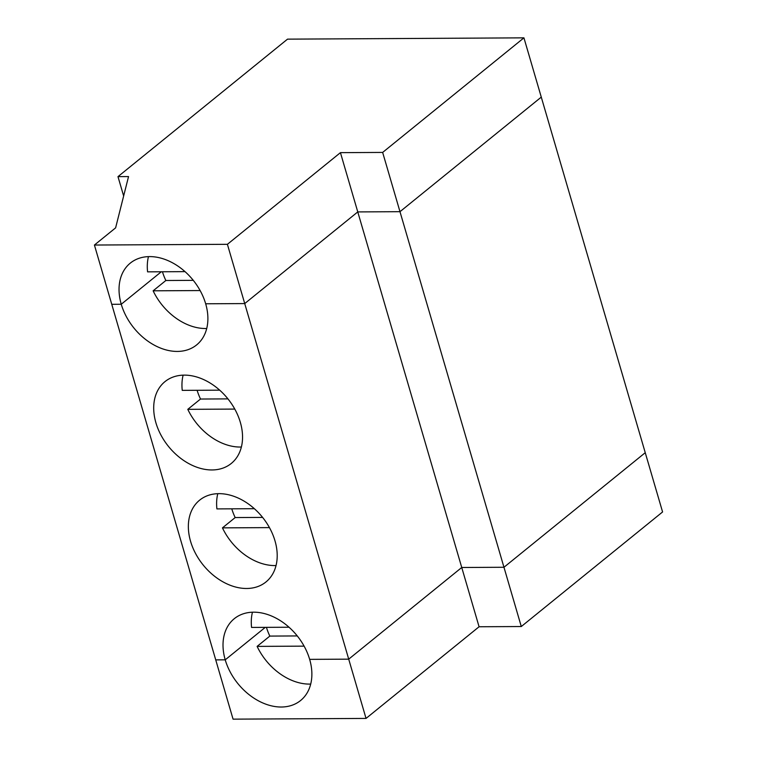 <?xml version="1.0" encoding="UTF-8"?>
<svg xmlns="http://www.w3.org/2000/svg" width="757" height="757" viewBox="0 0 757 757"><rect width="100%" height="100%" fill="white"/><g stroke="black" fill="none" stroke-linecap="round" stroke-linejoin="round"><path stroke-width="1.14" d="M123.646 195.997L117.978 176.636L287.528 39.146L523.939 37.85L541.274 97.114L399.98 211.686L357.768 211.913L244.729 303.576L205.677 303.784A52.659 38.068 -129 0 0 172.53 262.821A52.659 38.068 -129 0 0 130.299 263.114A52.659 38.068 -129 0 0 121.252 304.248L161.298 271.772L121.252 304.248L111.752 304.305L94.417 245.041L227.403 244.312L340.432 152.649L479.077 626.758L521.289 626.531L503.963 567.267L645.248 452.695L662.583 511.959L521.289 626.531M117.978 176.636L128.539 176.58L115.613 227.857L94.417 245.041M523.939 37.85L382.654 152.422L503.963 567.267L461.742 567.495L348.712 659.158L309.66 659.366A52.659 38.068 51 0 0 276.513 618.403A52.659 38.068 51 0 0 234.282 618.696A52.659 38.068 51 0 0 225.226 659.83L265.281 627.354L225.226 659.83L215.726 659.886L225.226 659.83A52.659 38.068 -129 0 0 258.383 700.802A52.659 38.068 -129 0 0 300.614 700.499A52.659 38.068 -129 0 0 309.66 659.366L348.712 659.158L244.729 303.576L205.677 303.784A52.659 38.068 51 0 1 196.631 344.918A52.659 38.068 51 0 1 154.4 345.211A52.659 38.068 51 0 1 121.252 304.248L111.752 304.305L233.061 719.15L366.038 718.421L348.712 659.158L461.742 567.495L503.963 567.267L645.248 452.695L541.274 97.114L399.98 211.686L357.768 211.913L244.729 303.576L227.403 244.312M382.654 152.422L340.432 152.649M185.03 271.64L147.587 271.848A52.659 38.068 51 0 1 148.457 256.632M366.038 718.421L479.077 626.758M297.264 635.937L269.833 636.088A52.659 38.068 51 0 1 266.426 627.354M310.711 684.073A52.659 38.068 51 0 1 257.115 646.393L269.833 636.088M257.115 646.393L304.106 646.137M276.05 565.545A52.659 38.068 51 0 1 222.454 527.866L269.454 527.61M289.013 627.231L251.57 627.43A52.659 38.068 51 0 1 252.441 612.214M262.603 517.409L235.172 517.561A52.659 38.068 51 0 1 231.765 508.827M222.454 527.866L235.172 517.561M190.565 541.302A52.659 38.068 51 0 1 199.621 500.169A52.659 38.068 51 0 1 262.357 517.097A52.659 38.068 51 0 1 265.953 581.972A52.659 38.068 51 0 1 223.722 582.265A52.659 38.068 51 0 1 190.565 541.302M155.914 422.775A52.659 38.068 51 0 1 164.96 381.642A52.659 38.068 51 0 1 227.696 398.57A52.659 38.068 51 0 1 231.292 463.445A52.659 38.068 51 0 1 189.061 463.738A52.659 38.068 51 0 1 155.914 422.775M254.352 508.704L216.909 508.903A52.659 38.068 51 0 1 217.779 493.687M241.388 447.018A52.659 38.068 51 0 1 187.793 409.338L234.793 409.083M227.952 398.882L200.51 399.034A52.659 38.068 51 0 1 197.104 390.3M187.793 409.338L200.51 399.034M219.691 390.167L182.248 390.375A52.659 38.068 51 0 1 183.118 375.16M206.727 328.491A52.659 38.068 51 0 1 153.132 290.811L200.132 290.556M193.29 280.355L165.849 280.506A52.659 38.068 51 0 1 162.443 271.772M153.132 290.811L165.849 280.506"/></g></svg>

